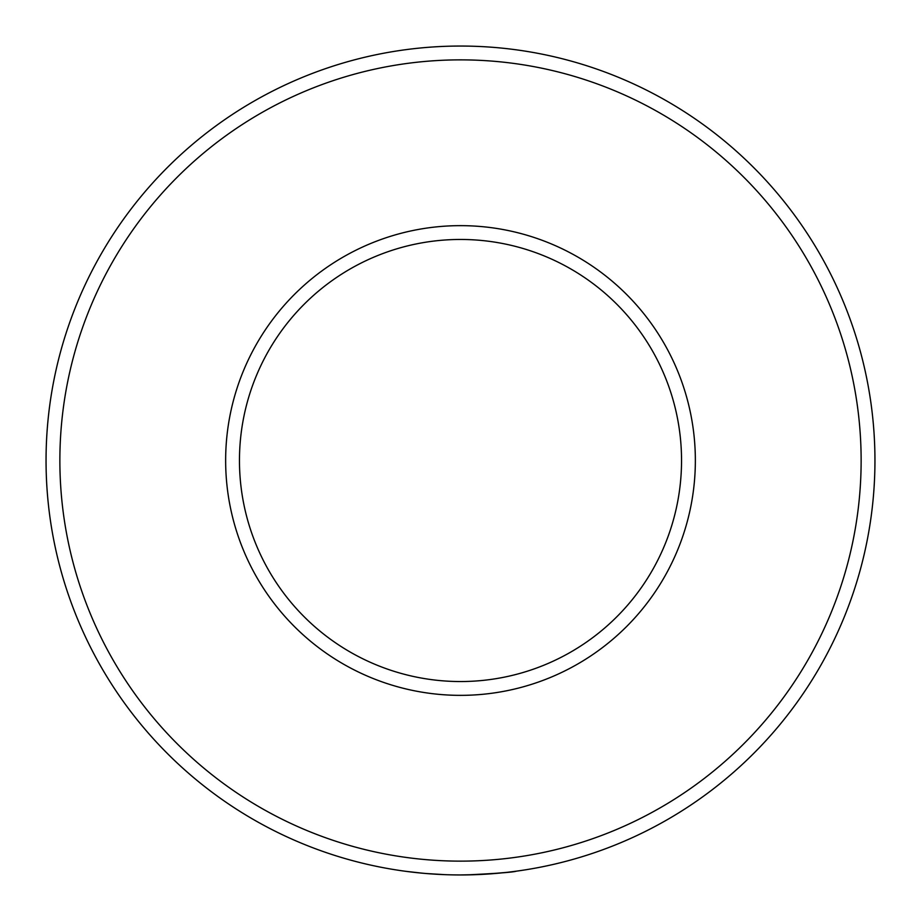 <?xml version="1.0" encoding="UTF-8"?>
<svg xmlns="http://www.w3.org/2000/svg" width="921" height="921" viewBox="0 0 921 921"><rect width="100%" height="100%" fill="white"/><g stroke="black" fill="none" stroke-linecap="round" stroke-linejoin="round"><path stroke-width="1.38" d="M426.239 873.534L416.971 872.659M460.5 874.95A414.45 414.45 0 0 1 46.05 460.5A414.45 414.45 0 0 1 460.5 46.05A414.45 414.45 0 0 1 874.95 460.5A414.45 414.45 0 0 1 460.5 874.95L477.665 874.593M484.377 874.259L505.261 872.521M422.486 873.2L405.931 871.347M466.636 874.904C497.19 873.43 513.745 872.187 516.29 871.174M460.5 861.135A400.635 400.635 0 0 0 861.135 460.5A400.635 400.635 0 0 0 460.5 59.865A400.635 400.635 0 0 0 59.865 460.5A400.635 400.635 0 0 0 460.5 861.135M460.5 695.355A234.855 234.855 0 0 1 225.645 460.5A234.855 234.855 0 0 1 460.5 225.645A234.855 234.855 0 0 1 695.355 460.5A234.855 234.855 0 0 1 460.5 695.355M460.5 239.46A221.04 221.04 0 0 0 239.46 460.5A221.04 221.04 0 0 0 460.5 681.54A221.04 221.04 0 0 0 681.54 460.5A221.04 221.04 0 0 0 460.5 239.46M444.555 874.639L426.193 873.522"/></g></svg>

